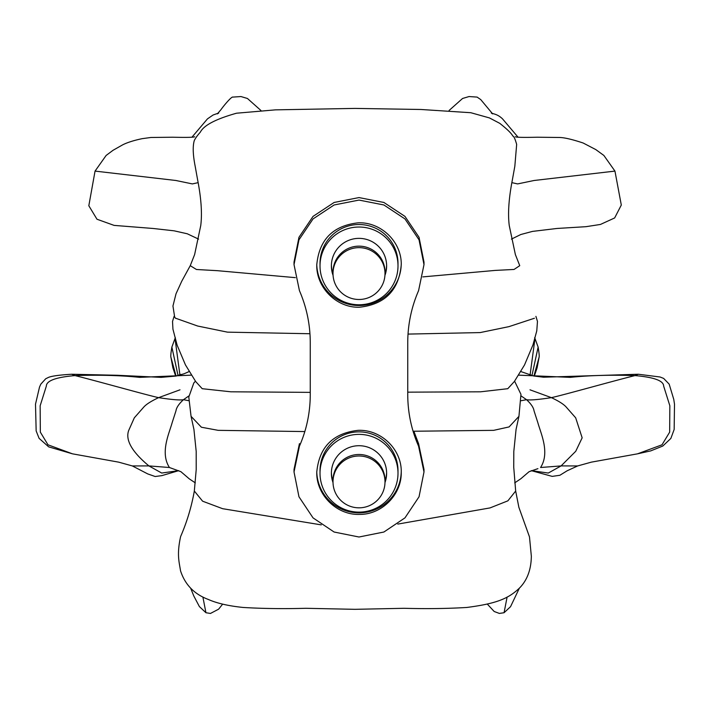 <?xml version="1.0" encoding="UTF-8"?>
<svg xmlns="http://www.w3.org/2000/svg" width="710" height="710" viewBox="0 0 710 710"><rect width="100%" height="100%" fill="white"/><g stroke="black" fill="none" stroke-linecap="round" stroke-linejoin="round"><path stroke-width="1.06" d="M198.117 182.648L192.383 183.917L175.84 180.482L95.051 171.101L88.821 205.749L96.977 219.23L114.106 225.389L153.156 228.478L174.119 230.821L187.245 233.767L198.587 239.119M295.333 277.645L217.384 270.679L196.466 269.498L190.253 265.673L181.751 281.222L176.018 293.78L172.947 306.01L174.687 317.201L175.743 318.426M190.253 265.673L194.629 254.562L200.744 225.576C202.27 213.612 201.223 198.356 197.611 179.79L195.161 166.193C192.907 154.745 192.623 146.198 194.291 140.544C195.383 138.237 197.407 135.432 200.353 132.131C203.805 125.324 215.867 119.023 236.536 113.209L275.498 109.855L355 108.408L420.977 109.482L470.845 112.721L489.421 117.913L499.725 123.318C507.091 129.113 511.448 133.356 512.806 136.036C513.836 136.142 515.123 138.938 516.658 144.414L514.839 166.193L512.389 179.79C508.777 198.356 507.73 213.612 509.256 225.576L515.371 254.562L519.747 265.673L514.04 269.454L495.207 270.412L422.823 276.891M511.883 182.648L517.617 183.917L534.16 180.482L614.949 171.101L603.873 155.454L595.788 149.579L583.141 143.003C571.985 139.302 563.944 137.456 559.027 137.474L537.23 137.225C523.359 137.545 516.055 137.385 515.327 136.737M174.092 316.367L172.53 321.426L172.938 329.165L177.136 345.202L185.443 364.887L195.765 381.652L202.226 388.698L230.759 391.796L310.261 392.373M407.744 392.16L480.599 391.805L507.774 388.698L514.351 381.51L524.53 364.94L533.006 344.794L536.769 330.913L537.47 321.426L535.908 316.367M534.426 318.249L508.919 326.644L480.155 332.582L408.028 334.09M309.959 333.736L227.475 332.147L197.664 326.032L175.53 318.195M178.041 375.519L171.873 347.083C170.888 352.914 170.577 356.331 170.932 357.308L176.089 376.043M72.473 453.832L48.688 446.865L39.103 438.363L36.157 430.926L35.5 404.176L39.52 387.048L40.834 384.128L45.733 378.741L47.747 377.773C50.295 376.238 58.273 375.058 71.683 374.241L75.02 375.59C55.975 377.223 46.416 380.729 46.345 386.098L40.159 405.756L40.328 432.124L47.978 444.797L72.473 453.832L118.668 462.148L132.335 465.938L148.905 465.911L169.433 467.508L180.935 471.706L189.259 478.842L195.294 482.871M179.896 374.827L174.997 338.351M191.247 375.155L139.701 377.365C120.842 375.386 99.285 374.791 75.02 375.59C97.341 381.101 146.952 395.168 158.614 397.644C171.918 399.677 180.198 400.36 183.473 399.686L188.771 400.706M188.86 395.949L183.473 399.686C178.947 403.839 176.453 407.549 175.974 410.824L172.077 422.911C169.104 433.65 159.927 452.785 169.433 467.508L180.837 471.653M189.082 371.587L184.085 373.771L175.956 376.069L161.09 377.365L117.576 375.279L71.683 374.241M190.662 588.208L193.777 595.93L199.386 606.571L205.935 612.73L202.891 597.039M178.698 470.632L161.711 473.046L148.905 465.911C132.033 451.897 125.279 440.12 128.643 430.579L134.323 417.817L143.846 406.999C146.384 404.185 151.31 401.07 158.614 397.644L180.003 389.817M534.657 337.614L538.127 347.083L531.959 375.519M530.104 374.827L535.003 338.351M521.14 395.949L526.527 399.686L521.229 400.706M520.918 371.587L533.698 375.989L543.514 377.214L638.317 374.241L634.98 375.59C610.715 374.791 589.158 375.386 570.299 377.365L518.753 375.155M531.302 470.632L548.289 473.046L561.095 465.911L577.665 465.938L591.332 462.148L637.527 453.832L662.022 444.797L669.672 432.124L669.841 405.756L663.655 386.098C663.584 380.729 654.025 377.223 634.98 375.59C612.659 381.101 563.048 395.168 551.386 397.644C538.082 399.677 529.802 400.36 526.527 399.686C531.053 403.839 533.547 407.549 534.026 410.824L537.923 422.911C540.896 433.65 550.072 452.785 540.567 467.508L561.095 465.911L575.739 451.285L582.156 437.821L575.677 417.817L566.154 406.999C563.616 404.185 558.69 401.07 551.386 397.644L529.997 389.817M538.127 347.083C539.112 352.976 539.431 356.385 539.067 357.308L533.911 376.043M514.706 482.871L520.865 478.726L529.065 471.706L537.923 468.653M529.163 471.653L537.852 468.671M519.338 588.208L510.552 606.668L504.065 612.73L507.109 597.039M316.767 264.138A42.245 42.121 180 0 0 359.003 305.513A42.245 42.121 180 0 0 401.239 264.138M316.767 264.874C319.145 239.687 332.937 225.673 358.142 222.833C381.022 221.777 401.851 241.995 401.248 264.874C398.825 290.319 384.909 304.439 359.5 307.226C336.717 308.078 316.181 287.603 316.767 264.874M316.767 471.476A42.245 42.121 180 0 0 359.003 512.86A42.245 42.121 180 0 0 401.239 471.476M316.767 472.212C319.127 447.167 332.892 433.215 358.062 430.349C380.995 429.266 401.842 449.394 401.248 472.212C401.816 494.515 381.847 514.75 359.42 514.404C336.7 515.22 316.172 494.817 316.767 472.212M423.994 471.972L419.042 496.778L404.966 517.874L383.897 532.021L359.003 537.009L334.108 532.021L313.039 517.874L298.963 496.778L294.02 471.972L299.434 446.191C306.605 429.798 310.217 412.59 310.261 394.565L310.261 342.593C310.217 324.55 306.605 307.235 299.434 290.639L294.02 264.626L298.963 239.829L313.048 218.911L334.117 204.977L359.003 200.078L383.897 204.977L404.966 218.92L419.042 239.829L423.994 264.626L418.58 290.639C411.401 307.235 407.788 324.559 407.744 342.593L407.744 394.565C407.788 412.59 411.401 429.798 418.58 446.191L423.994 471.972L423.994 469.425L418.58 443.652L413.859 431.21M299.434 446.191L299.434 443.652L294.02 469.425L294.02 471.972M423.994 264.626L423.994 262.088L419.042 237.291L404.966 216.39L383.897 202.465L359.003 197.575L334.108 202.465L313.039 216.39L298.963 237.291L294.02 262.079L294.02 264.626M333.07 275.382A27.619 27.539 -0 0 1 359.003 238.365A27.619 27.539 -0 0 1 384.935 275.382M331.392 265.149A27.619 27.539 180 0 0 333.008 273.705M384.998 273.705A27.619 27.539 180 0 0 386.613 265.149M397.999 265.904L397.999 263.401A38.997 38.872 180 0 0 359.003 224.52A38.997 38.872 180 0 0 320.015 263.401L320.015 265.904A38.997 38.872 180 0 0 359.003 304.776A38.997 38.872 180 0 0 397.999 265.904A38.997 38.872 180 0 0 359.003 227.023A38.997 38.872 180 0 0 320.015 265.904M333.017 482.578A27.619 27.539 -0 0 1 359.003 445.711A27.619 27.539 -0 0 1 384.989 482.578M331.392 472.496A27.619 27.539 180 0 0 333.008 481.052M384.998 481.052A27.619 27.539 180 0 0 386.613 472.496M397.999 473.242L397.999 470.739A38.997 38.872 180 0 0 359.003 431.866A38.997 38.872 180 0 0 320.015 470.739L320.015 473.242A38.997 38.872 180 0 0 359.003 512.123A38.997 38.872 180 0 0 397.999 473.242A38.997 38.872 180 0 0 359.003 434.369A38.997 38.872 180 0 0 320.015 473.242M384.998 273.563A25.995 25.915 180 0 0 359.003 247.648A25.995 25.915 180 0 0 333.008 273.563A25.995 25.915 180 0 0 359.003 299.487A25.995 25.915 180 0 0 384.998 273.563L384.998 272.063A25.995 25.915 180 0 0 359.003 246.148A25.995 25.915 180 0 0 333.008 272.063L333.008 273.563M384.998 481.912A25.995 25.915 180 0 0 359.003 455.989A25.995 25.915 180 0 0 333.008 481.912A25.995 25.915 180 0 0 359.003 507.828A25.995 25.915 180 0 0 384.998 481.912L384.998 480.404A25.995 25.915 180 0 0 359.003 454.489A25.995 25.915 180 0 0 333.008 480.404L333.008 481.912M195.392 381.172L193.794 383.018L188.789 397.059L191.061 416.335L201.4 427.225L218.174 430.34L304.83 431.565M514.599 381.172L520.962 394.343L518.939 416.335L509.097 426.923L493.645 430.349L413.087 431.245M518.939 416.335L516.063 429.435L513.809 451.445L513.729 467.207L515.673 491.027L518.868 507.313L529.482 536.893L531.337 556.161C531.231 564.761 529.553 577.931 519.427 588.111C508.529 598.486 496.84 603.58 466.852 607.458C447.46 608.63 426.577 608.914 404.194 608.292L355 609.322L305.815 608.292C283.441 608.914 262.558 608.63 243.166 607.458C228.638 605.976 217.02 603.314 208.323 599.462C194.247 594.181 184.982 584.614 180.517 570.76C179.213 561.983 176.639 554.696 180.615 536.574C186.97 521.912 191.54 506.727 194.327 491.027L202.607 501.189L222.603 508.688L321.293 524.876M515.673 491.027L507.872 500.843L490.024 507.916L397.786 524.095M577.665 465.938L567.095 470.81L559.888 475.274L552.202 476.383L531.266 470.65M418.58 446.191L418.58 443.652M191.948 137.199L207.48 118.863L213.062 115.02L218.742 112.988L217.349 113.875L221.005 109.615C223.552 105.941 231.629 96.232 232.889 97.093L240.965 96.551L247.435 98.477L260.925 110.485M194.673 136.737C193.945 137.385 186.641 137.545 172.77 137.225L150.973 137.474L142.266 138.645C129.193 141.361 123.664 144.37 122.75 144.796L113.05 150.289L106.127 155.454L95.051 171.101M518.052 137.199L502.511 118.854C497.692 114.274 494.337 114.23 491.258 112.988L492.651 113.875L480.741 99.595L477.111 97.093L469.035 96.551L462.565 98.477L449.075 110.485M511.413 239.119L520.838 234.504L532.509 231.398L557.057 228.46L585.972 226.685L600.447 224.449L614.647 217.952L621.303 205.048L614.949 171.101M170.932 357.308L172.885 367.807L175.698 376.131M175.343 337.614L171.873 347.083M179.452 375.324L180.775 374.41L176.302 375.989M205.935 612.73L210.453 613.449L218.627 609.171L222.647 604.139M178.734 470.65L161.853 475.629L155.162 476.516L147.76 473.925L132.326 465.929M194.327 491.027L196.2 469.683L196.191 451.382L193.936 429.435L191.061 416.335M533.698 375.989L529.225 374.41L530.547 375.324M638.317 374.241L660.025 376.992L663.637 378.403L669.166 384.128L673.772 399.393L674.5 404.176L674.163 429.479L670.852 438.434L662.803 446.031L650.733 450.885L637.527 453.832M539.067 357.308L537.115 367.807L534.302 376.131M487.353 604.139L494.178 611.487L499.343 613.422L504.065 612.73"/></g></svg>

